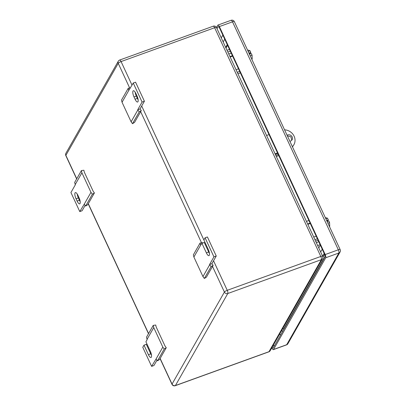 <?xml version="1.0" encoding="UTF-8"?>
<svg xmlns="http://www.w3.org/2000/svg" width="406" height="406" viewBox="0 0 406 406"><rect width="100%" height="100%" fill="white"/><g stroke="black" fill="none" stroke-linecap="round" stroke-linejoin="round"><path stroke-width="0.61" d="M141.273 110.589L140.045 108.909L137.725 109.747L139.222 111.878L141.273 110.589L134.553 122.399L132.503 123.688L131.113 121.795L122.044 102.261L121.531 100.054L128.25 88.244L130.443 87.935M122.044 102.261L128.763 90.452L128.25 88.244M140.045 108.909L144.404 101.241L135.558 82.179L133.239 83.017L128.763 90.452M131.113 121.795L137.832 109.985M132.503 123.688L139.222 111.878M144.404 101.241L142.085 102.079L137.725 109.747M133.239 83.017L142.085 102.079M135.909 93.553L136.974 95.841A4.776 1.533 -109.9 0 1 137.634 102.018A4.776 1.533 -109.9 0 1 135.051 99.216L133.99 96.927A4.776 1.533 -109.9 0 1 133.325 90.751A4.776 1.533 -109.9 0 1 135.909 93.553M135.147 92.162A4.776 1.533 -109.9 0 0 136.309 96.09L137.37 98.374A4.776 1.533 -109.9 0 0 138.131 99.769M81.388 170.601L81.905 172.809L90.969 192.348L92.36 194.241L94.41 192.946L93.182 191.272L84.331 172.21L83.875 170.251L81.388 170.601L74.668 182.411L75.293 184.857L70.928 192.525L79.779 211.587L82.098 210.75L85.148 205.38M90.969 192.348L84.25 204.157L85.641 206.05L87.691 204.756L94.41 192.946M92.36 194.241L85.641 206.05M79.779 211.587L84.25 204.157M81.905 172.809L75.181 184.618M77.104 201.051L76.044 198.767A4.776 1.533 -109.9 0 1 75.379 192.591A4.776 1.533 -109.9 0 1 77.967 195.393L79.028 197.681A4.776 1.533 -109.9 0 1 79.693 203.858A4.776 1.533 -109.9 0 1 77.104 201.051L79.429 200.214L78.363 197.925L76.044 198.767M77.201 194.002A4.776 1.533 -109.9 0 0 78.363 197.925M79.429 200.214A4.776 1.533 -109.9 0 0 80.19 201.604M213.12 265.362L211.886 263.687L209.567 264.524L211.064 266.656L213.12 265.362L206.4 277.171L204.345 278.465L202.959 276.572L193.89 257.039L193.373 254.826L200.092 243.016L202.584 242.666L202.67 243.052M193.89 257.039L200.61 245.224L200.092 243.016M209.445 253.4A4.776 1.533 -109.9 0 1 208.684 252.009L204.264 242.478L201.939 243.316L200.61 245.224M202.959 276.572L209.679 264.763M204.345 278.465L211.064 266.656M216.251 256.019L213.932 256.856L205.086 237.794L207.405 236.957L216.251 256.019L211.886 263.687M213.932 256.856L209.567 264.524M205.086 237.794L203.863 239.941L141.694 106.002M201.939 243.316L206.365 252.847A4.776 1.533 -109.9 0 0 208.948 255.648A4.776 1.533 -109.9 0 0 208.283 249.472L203.863 239.941M153.235 325.379L153.747 327.586L162.816 347.125L164.202 349.013L166.257 347.724L165.024 346.044L156.178 326.987L155.721 325.028L153.235 325.379L146.51 337.188L147.139 339.634L145.916 341.781L150.342 351.312A4.776 1.533 -109.9 0 1 151.007 357.488A4.776 1.533 -109.9 0 1 148.418 354.687L143.998 345.156L146.317 344.313L150.743 353.844A4.776 1.533 -109.9 0 0 151.504 355.24M162.816 347.125L156.097 358.934L157.482 360.822L159.538 359.533L166.257 347.724M164.202 349.013L157.482 360.822M156.995 360.158L153.945 365.522L151.621 366.364L156.097 358.934M153.747 327.586L147.028 339.396M151.621 366.364L142.775 347.303L143.998 345.156M278.298 154.559L275.847 155.447M278.775 155.589L276.329 156.488M230.151 57.013L232.608 56.129M232.415 55.708L229.958 56.596M231.207 53.12L228.756 54.003M239.702 71.415L237.251 72.304M237.926 73.765L240.377 72.862M238.5 68.822L236.048 69.71M307.839 224.371L310.291 223.483M310.098 223.067L307.647 223.955M308.895 220.473L306.439 221.361M317.385 238.774L314.934 239.662M315.614 241.118L318.06 240.22M316.183 236.18L313.731 237.068M227.568 45.279L225.99 48.05M324.186 253.425L322.613 256.196M324.592 254.334L322.892 257.318M325.318 217.626L327.525 218.179L325.856 218.783M327.525 218.179L328.281 219.808L326.734 220.367L327.266 221.514L328.809 220.95L329.565 222.579L329.718 226.315L329.408 226.426M329.565 222.579L327.901 223.183M328.281 219.808L327.322 221.488M247.635 50.268L248.117 50.095L250.01 50.76L248.173 51.425M250.01 50.76L250.766 52.389L249.223 52.947L249.751 54.094L251.299 53.531L252.055 55.165L252.202 58.895L251.72 59.073M252.055 55.165L250.218 55.83M250.766 52.389L249.812 54.074M227.274 44.645L225.7 47.416M325.054 256.293L283.89 328.642A4.339 1.391 70.1 0 1 283.596 328.911A4.339 1.391 70.1 0 1 282.759 328.611M271.822 347.825L271.954 348.109A2.603 0.837 70.1 0 0 273.365 349.642A2.603 0.837 70.1 0 0 273.542 349.48L325.729 257.764L338.873 253.009A2.603 2.38 29.6 0 0 340.076 252.009A2.603 2.603 0 0 0 340.172 249.624A2.603 0.65 155.1 0 0 338.335 249.802A2.603 0.837 70.1 0 1 338.873 253.009L286.687 344.724A2.603 2.38 29.6 0 0 287.89 343.725L340.076 252.009M325.729 257.764A2.603 0.837 70.1 0 0 325.191 254.557L219.367 26.583A2.603 0.837 70.1 0 0 217.956 25.055A2.603 0.837 70.1 0 0 217.783 25.218L216.469 27.532M216.997 28.674L218.052 26.821A2.603 0.837 70.1 0 1 218.225 26.659A2.603 0.837 70.1 0 1 219.636 28.187L324.394 253.872A2.603 0.837 70.1 0 1 324.932 257.079L273.274 347.876A2.603 0.837 70.1 0 1 273.096 348.038A2.603 0.837 70.1 0 1 272.121 347.297M284.565 129.829A10.419 9.516 -150.4 0 1 293.883 144.714L292.487 146.891M275.359 154.402L277.811 153.519M287.352 135.827L290.899 136.771L291.792 140.177M269.026 134.594L266.575 135.477M277.521 152.889L275.07 153.778M293.883 144.714A10.419 9.516 -150.4 0 1 292.376 146.657M287.083 135.254A3.471 3.172 -150.4 0 1 287.661 134.975A3.471 3.172 -150.4 0 1 291.544 135.974A3.471 3.172 -150.4 0 1 292.097 139.74A3.471 3.172 -150.4 0 1 290.493 141.075A3.471 3.172 -150.4 0 1 289.859 141.232M137.37 98.374L135.051 99.216M136.309 96.09L133.99 96.927M208.684 252.009L206.365 252.847M150.743 353.844L148.418 354.687M160.147 358.462L172.042 384.091A2.603 0.65 155.1 0 0 172.002 384.345A2.603 2.603 0 0 0 175.25 385.7A2.603 0.837 -109.9 0 0 175.428 385.538A2.603 2.38 -150.4 0 1 172.042 384.091L224.406 292.066L212.505 266.438M129.697 88.036L118.232 63.336A2.603 2.38 -150.4 0 1 118.288 61.21L65.924 153.229A2.603 2.38 29.6 0 0 65.868 155.356L76.739 178.772M88.305 203.685L148.586 333.549M132.021 85.159L121.074 61.575L214.637 27.73A2.603 0.65 -24.9 0 1 216.479 27.552A2.603 2.603 0 0 0 213.231 26.197L119.663 60.047A2.603 0.837 70.1 0 1 121.074 61.575A2.603 0.65 -24.9 0 0 118.232 63.336L65.868 155.356A2.603 0.65 155.1 0 0 65.828 155.615L76.648 178.929M201.543 242.813L140.664 111.66M213.231 26.197A2.603 0.837 70.1 0 1 214.637 27.73L320.811 256.46A2.603 0.837 70.1 0 1 321.349 259.667L268.99 351.692A2.603 0.837 70.1 0 1 268.818 351.855A2.603 2.603 0 0 0 270.193 350.693A2.603 2.38 -150.4 0 1 268.99 351.692L175.428 385.538L227.786 293.518L321.349 259.667A2.603 2.38 -150.4 0 0 322.552 258.668A2.603 2.603 0 0 0 322.653 256.282A2.603 0.65 155.1 0 0 320.811 256.46L227.248 290.31L213.541 260.779M224.406 292.066A2.603 2.38 29.6 0 0 227.786 293.518A2.603 0.837 70.1 0 0 227.248 290.31A2.603 0.65 155.1 0 0 224.406 292.066M227.842 52.034L230.293 51.146M318.771 241.758L316.32 242.646M320.126 244.671L317.675 245.559M318.776 247.934L320.354 245.163M320.664 252.004L322.242 249.233M283.89 328.642L284.301 328.49M340.172 249.624L234.353 21.655A2.603 0.65 155.1 0 0 232.511 21.828L338.335 249.802L325.191 254.557M273.542 349.48L286.687 344.724A2.603 0.837 70.1 0 1 286.509 344.887A2.603 2.603 0 0 0 287.89 343.725M219.367 26.583L232.511 21.828A2.603 0.837 70.1 0 0 231.105 20.3L217.956 25.055M272.802 346.105L274.664 345.43M218.052 26.821L218.464 26.669M222.853 35.114L221.275 37.885M279.795 333.818L280.46 335.244M223.163 41.955L224.741 39.184M282.474 331.702L281.81 330.276M88.214 203.842L148.494 333.707M160.06 358.615L172.002 384.345M65.924 153.229A2.603 2.603 0 0 0 65.828 155.615M227.03 50.288L229.486 49.4M119.663 60.047A2.603 2.603 0 0 0 118.288 61.21M322.552 258.668L270.193 350.693M322.653 256.282L216.479 27.552M175.25 385.7L268.818 351.855M283.596 328.911L284.185 328.698M273.365 349.642L286.509 344.887M234.353 21.655A2.603 2.603 0 0 0 231.105 20.3"/></g></svg>
